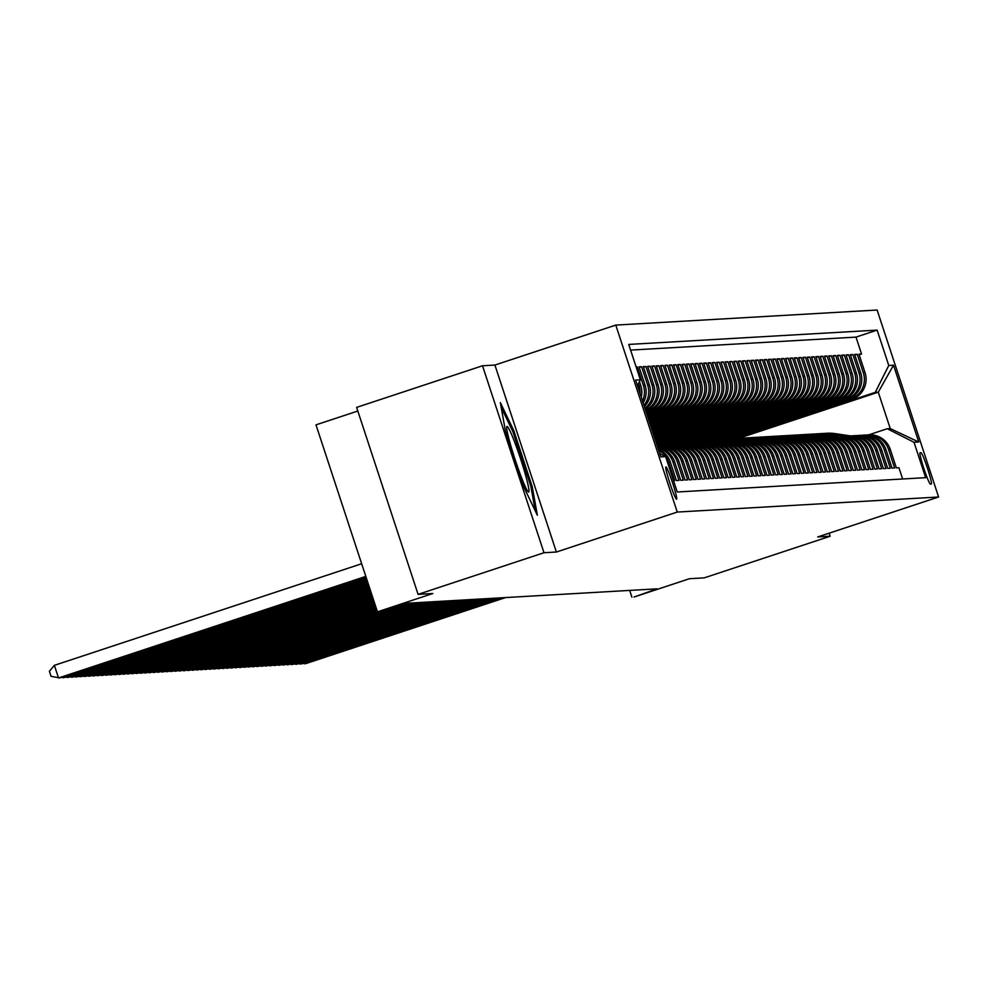 <?xml version="1.0" encoding="UTF-8"?>
<svg xmlns="http://www.w3.org/2000/svg" width="988" height="988" viewBox="0 0 988 988"><rect width="100%" height="100%" fill="white"/><g stroke="black" fill="none" stroke-linecap="round" stroke-linejoin="round"><path stroke-width="1.48" d="M676.558 499.236A17.031 1.334 71.7 0 0 676.582 499.224A17.031 1.334 71.7 0 0 672.556 482.811A17.031 1.334 71.7 0 0 665.924 466.892A17.031 1.334 71.7 0 0 665.887 466.892A17.031 1.334 71.7 0 0 669.913 483.305A17.031 1.334 71.7 0 0 676.558 499.236M357.804 411.033L315.987 424.852L377.465 611.831L404.796 603.372L657.082 588.836L634.061 597.036L689.463 578.721L704.234 577.869L830.13 536.249L829.13 533.187M482.514 365.77L356.619 407.389L418.085 594.368L543.993 552.737L556.392 552.02L677.262 512.068L615.783 325.089L494.914 365.054L482.514 365.77L543.993 552.737M677.262 512.068L938.6 497.001L877.122 310.022L615.783 325.089M673.544 480.724L674.681 480.65L668.617 462.211L670.333 462.112A21.279 21.217 -93.3 0 0 658.317 449.108M670.333 462.112L676.397 480.551L678.991 480.403L672.927 461.964L674.656 461.865A21.279 21.217 -93.3 0 0 657.786 447.502M674.656 461.865L680.72 480.304L683.301 480.156L677.237 461.717L678.966 461.618A21.279 21.217 -93.3 0 0 657.625 447.021M678.966 461.618L685.03 480.057L687.611 479.909L681.547 461.47L683.276 461.371A21.279 21.217 -93.3 0 0 661.911 446.774L660.182 446.872A21.279 21.217 86.7 0 1 681.547 461.47M683.276 461.371L689.34 479.81L691.933 479.662L685.87 461.211L687.586 461.112A21.279 21.217 -93.3 0 0 666.221 446.527L664.492 446.625A21.279 21.217 86.7 0 1 685.87 461.211M687.586 461.112L693.65 479.563L696.244 479.415L690.18 460.964L691.896 460.865A21.279 21.217 -93.3 0 0 670.531 446.28L668.802 446.378A21.279 21.217 86.7 0 1 690.18 460.964M691.896 460.865L697.96 479.316L700.554 479.168L694.49 460.717L696.219 460.618A21.279 21.217 -93.3 0 0 674.841 446.033L673.124 446.131A21.279 21.217 86.7 0 1 694.49 460.717M696.219 460.618L702.283 479.069L704.864 478.921L698.8 460.47L700.529 460.371A21.279 21.217 -93.3 0 0 679.164 445.786L677.435 445.884A21.279 21.217 86.7 0 1 698.8 460.47M700.529 460.371L706.593 478.81L709.174 478.661L703.11 460.223L704.839 460.124A21.279 21.217 -93.3 0 0 683.474 445.539L681.745 445.637A21.279 21.217 86.7 0 1 703.11 460.223M704.839 460.124L710.903 478.563L713.497 478.414L707.433 459.976L709.149 459.877A21.279 21.217 -93.3 0 0 687.784 445.292L686.055 445.39A21.279 21.217 86.7 0 1 707.433 459.976M709.149 459.877L715.213 478.316L717.807 478.167L711.743 459.729L713.46 459.63A21.279 21.217 -93.3 0 0 692.094 445.032L690.365 445.143A21.279 21.217 86.7 0 1 711.743 459.729M713.46 459.63L719.523 478.069L722.117 477.92L716.053 459.482L717.782 459.371A21.279 21.217 -93.3 0 0 696.404 444.785L694.688 444.884A21.279 21.217 86.7 0 1 716.053 459.482M717.782 459.371L723.846 477.822L726.427 477.673L720.363 459.222L722.092 459.124A21.279 21.217 -93.3 0 0 700.727 444.538L698.998 444.637A21.279 21.217 86.7 0 1 720.363 459.222M722.092 459.124L728.156 477.575L730.737 477.426L724.673 458.975L726.402 458.877A21.279 21.217 -93.3 0 0 705.037 444.291L703.308 444.39A21.279 21.217 86.7 0 1 724.673 458.975M726.402 458.877L732.466 477.328L735.06 477.179L728.996 458.728L730.712 458.63A21.279 21.217 -93.3 0 0 709.347 444.044L707.618 444.143A21.279 21.217 86.7 0 1 728.996 458.728M730.712 458.63L736.776 477.081L739.37 476.932L733.306 458.481L735.023 458.383A21.279 21.217 -93.3 0 0 713.657 443.797L711.928 443.896A21.279 21.217 86.7 0 1 733.306 458.481M735.023 458.383L741.086 476.821L743.68 476.673L737.616 458.234L739.345 458.136A21.279 21.217 -93.3 0 0 717.967 443.55L716.251 443.649A21.279 21.217 86.7 0 1 737.616 458.234M739.345 458.136L745.409 476.574L747.99 476.426L741.926 457.987L743.655 457.889A21.279 21.217 -93.3 0 0 722.29 443.303L720.561 443.402A21.279 21.217 86.7 0 1 741.926 457.987M743.655 457.889L749.719 476.327L752.3 476.179L746.236 457.74L747.965 457.642A21.279 21.217 -93.3 0 0 726.6 443.044L724.871 443.143A21.279 21.217 86.7 0 1 746.236 457.74M747.965 457.642L754.029 476.08L756.623 475.932L750.559 457.493L752.276 457.382A21.279 21.217 -93.3 0 0 730.91 442.797L729.181 442.896A21.279 21.217 86.7 0 1 750.559 457.493M752.276 457.382L758.339 475.833L760.933 475.685L754.869 457.234L756.586 457.135A21.279 21.217 -93.3 0 0 735.22 442.55L733.491 442.649A21.279 21.217 86.7 0 1 754.869 457.234M756.586 457.135L762.65 475.586L765.243 475.438L759.179 456.987L760.908 456.888A21.279 21.217 -93.3 0 0 739.53 442.303L737.814 442.402A21.279 21.217 86.7 0 1 759.179 456.987M760.908 456.888L766.972 475.339L769.553 475.191L763.489 456.74L765.218 456.641A21.279 21.217 -93.3 0 0 743.853 442.056L742.124 442.155A21.279 21.217 86.7 0 1 763.489 456.74M765.218 456.641L771.282 475.092L773.863 474.932L767.8 456.493L769.529 456.394A21.279 21.217 -93.3 0 0 748.163 441.809L746.434 441.908A21.279 21.217 86.7 0 1 767.8 456.493M769.529 456.394L775.592 474.833L778.186 474.685L772.122 456.246L773.839 456.147A21.279 21.217 -93.3 0 0 752.473 441.562L750.744 441.661A21.279 21.217 86.7 0 1 772.122 456.246M773.839 456.147L779.903 474.586L782.496 474.438L776.432 455.999L778.149 455.9A21.279 21.217 -93.3 0 0 756.783 441.315L755.054 441.414A21.279 21.217 86.7 0 1 776.432 455.999M778.149 455.9L784.213 474.339L786.806 474.191L780.742 455.752L782.471 455.653A21.279 21.217 -93.3 0 0 761.093 441.056L759.377 441.154A21.279 21.217 86.7 0 1 780.742 455.752M782.471 455.653L788.535 474.092L791.116 473.944L785.052 455.493L786.781 455.394A21.279 21.217 -93.3 0 0 765.416 440.809L763.687 440.907A21.279 21.217 86.7 0 1 785.052 455.493M786.781 455.394L792.845 473.845L795.426 473.697L789.363 455.246L791.092 455.147A21.279 21.217 -93.3 0 0 769.726 440.562L767.997 440.66A21.279 21.217 86.7 0 1 789.363 455.246M791.092 455.147L797.155 473.598L799.749 473.45L793.685 454.999L795.402 454.9A21.279 21.217 -93.3 0 0 774.036 440.315L772.307 440.413A21.279 21.217 86.7 0 1 793.685 454.999M795.402 454.9L801.466 473.351L804.059 473.203L797.995 454.752L799.712 454.653A21.279 21.217 -93.3 0 0 778.346 440.068L776.617 440.166A21.279 21.217 86.7 0 1 797.995 454.752M799.712 454.653L805.776 473.104L808.369 472.943L802.305 454.505L804.034 454.406A21.279 21.217 -93.3 0 0 782.657 439.821L780.94 439.919A21.279 21.217 86.7 0 1 802.305 454.505M804.034 454.406L810.098 472.844L812.679 472.696L806.616 454.258L808.345 454.159A21.279 21.217 -93.3 0 0 786.979 439.574L785.25 439.672A21.279 21.217 86.7 0 1 806.616 454.258M808.345 454.159L814.408 472.597L816.99 472.449L810.926 454.011L812.655 453.912A21.279 21.217 -93.3 0 0 791.289 439.327L789.56 439.425A21.279 21.217 86.7 0 1 810.926 454.011M812.655 453.912L818.719 472.35L821.312 472.202L815.248 453.764L816.965 453.665A21.279 21.217 -93.3 0 0 795.599 439.067L793.87 439.166A21.279 21.217 86.7 0 1 815.248 453.764M816.965 453.665L823.029 472.103L825.622 471.955L819.558 453.504L821.275 453.406A21.279 21.217 -93.3 0 0 799.91 438.82L798.181 438.919A21.279 21.217 86.7 0 1 819.558 453.504M821.275 453.406L827.339 471.856L829.932 471.708L823.869 453.257L825.598 453.159A21.279 21.217 -93.3 0 0 804.22 438.573L802.503 438.672A21.279 21.217 86.7 0 1 823.869 453.257M825.598 453.159L831.661 471.609L834.243 471.461L828.179 453.01L829.908 452.912A21.279 21.217 -93.3 0 0 808.542 438.326L806.813 438.425A21.279 21.217 86.7 0 1 828.179 453.01M829.908 452.912L835.971 471.362L838.553 471.214L832.489 452.763L834.218 452.665A21.279 21.217 -93.3 0 0 812.852 438.079L811.123 438.178A21.279 21.217 86.7 0 1 832.489 452.763M834.218 452.665L840.282 471.115L842.875 470.955L836.811 452.516L838.528 452.418A21.279 21.217 -93.3 0 0 817.162 437.832L815.433 437.931A21.279 21.217 86.7 0 1 836.811 452.516M838.528 452.418L844.592 470.856L847.185 470.708L841.121 452.269L842.838 452.171A21.279 21.217 -93.3 0 0 821.473 437.585L819.744 437.684A21.279 21.217 86.7 0 1 841.121 452.269M842.838 452.171L848.902 470.609L851.495 470.461L845.432 452.022L847.161 451.924A21.279 21.217 -93.3 0 0 825.783 437.326L824.066 437.437A21.279 21.217 86.7 0 1 845.432 452.022M847.161 451.924L853.224 470.362L855.806 470.214L849.742 451.775L851.471 451.677A21.279 21.217 -93.3 0 0 830.105 437.079L828.376 437.178A21.279 21.217 86.7 0 1 849.742 451.775M851.471 451.677L857.535 470.115L860.116 469.967L854.052 451.516L855.781 451.417A21.279 21.217 -93.3 0 0 834.415 436.832L832.686 436.931A21.279 21.217 86.7 0 1 854.052 451.516M855.781 451.417L861.845 469.868L864.438 469.72L858.374 451.269L860.091 451.17A21.279 21.217 -93.3 0 0 838.726 436.585L836.997 436.684A21.279 21.217 86.7 0 1 858.374 451.269M860.091 451.17L866.155 469.621L868.748 469.473L862.685 451.022L864.401 450.923A21.279 21.217 -93.3 0 0 843.036 436.338L841.307 436.437A21.279 21.217 86.7 0 1 862.685 451.022M864.401 450.923L870.465 469.374L873.059 469.226L866.995 450.775L868.724 450.676A21.279 21.217 -93.3 0 0 847.346 436.091L845.629 436.19A21.279 21.217 86.7 0 1 866.995 450.775M868.724 450.676L874.788 469.115L877.369 468.967L871.305 450.528L873.034 450.429A21.279 21.217 -93.3 0 0 851.668 435.844L849.939 435.943A21.279 21.217 86.7 0 1 871.305 450.528M873.034 450.429L879.098 468.868L881.679 468.72L875.615 450.281L877.344 450.182A21.279 21.217 -93.3 0 0 855.979 435.597L854.25 435.696A21.279 21.217 86.7 0 1 875.615 450.281M877.344 450.182L883.408 468.621L886.001 468.473L879.938 450.034L881.654 449.935A21.279 21.217 -93.3 0 0 860.289 435.338L858.56 435.449A21.279 21.217 86.7 0 1 879.938 450.034M881.654 449.935L887.718 468.374L890.312 468.226L884.248 449.787L885.964 449.676A21.279 21.217 -93.3 0 0 864.599 435.091L862.87 435.189A21.279 21.217 86.7 0 1 884.248 449.787M885.964 449.676L892.028 468.127L894.622 467.979L888.558 449.528A21.279 21.217 -93.3 0 0 865.896 435.066M733.01 438.684L851.533 399.498A21.279 21.217 -93.3 0 0 865.031 372.624L858.967 354.173L861.548 354.025L859.177 354.816M731.318 438.771L849.804 399.597A21.279 21.217 -93.3 0 0 863.302 372.723L857.238 354.272L854.855 355.062M857.238 354.272L854.657 354.433L860.721 372.871A21.279 21.217 -93.3 0 1 847.222 399.745L728.699 438.931M724.377 439.178L842.9 399.992A21.279 21.217 -93.3 0 0 856.398 373.118L850.335 354.68L852.928 354.531L850.545 355.31M720.067 439.425L838.59 400.239A21.279 21.217 -93.3 0 0 852.088 373.365L846.024 354.927L848.618 354.778L846.234 355.557M715.757 439.672L834.28 400.486A21.279 21.217 -93.3 0 0 847.778 373.612L841.714 355.174L844.295 355.025L841.924 355.804M711.446 439.919L829.969 400.733A21.279 21.217 -93.3 0 0 843.468 373.872L837.404 355.421L839.985 355.272L837.614 356.063M707.136 440.179L825.659 400.992A21.279 21.217 -93.3 0 0 839.158 374.119L833.094 355.668L835.675 355.519L833.292 356.31M702.814 440.426L821.337 401.239A21.279 21.217 -93.3 0 0 834.835 374.366L828.771 355.915L831.365 355.766L828.981 356.557M698.504 440.673L817.027 401.486A21.279 21.217 -93.3 0 0 830.525 374.613L824.461 356.162L827.055 356.013L824.671 356.804M694.194 440.92L812.716 401.733A21.279 21.217 -93.3 0 0 826.215 374.86L820.151 356.421L822.732 356.26L820.361 357.051M689.883 441.167L808.406 401.98A21.279 21.217 -93.3 0 0 821.905 375.107L815.841 356.668L818.422 356.52L816.051 357.298M685.573 441.414L804.096 402.227A21.279 21.217 -93.3 0 0 817.595 375.354L811.531 356.915L814.112 356.767L811.728 357.545M681.251 441.661L799.774 402.474A21.279 21.217 -93.3 0 0 813.272 375.601L807.208 357.162L809.802 357.014L807.418 357.804M676.941 441.908L795.464 402.734A21.279 21.217 -93.3 0 0 808.962 375.86L802.898 357.409L805.492 357.261L803.108 358.051M672.63 442.167L791.153 402.981A21.279 21.217 -93.3 0 0 804.652 376.107L798.588 357.656L801.169 357.508L798.798 358.298M668.32 442.414L786.843 403.228A21.279 21.217 -93.3 0 0 800.342 376.354L794.278 357.903L796.859 357.755L794.488 358.545M664.01 442.661L782.533 403.475A21.279 21.217 -93.3 0 0 796.032 376.601L789.968 358.15L792.549 358.002L790.165 358.792M659.688 442.908L778.211 403.721A21.279 21.217 -93.3 0 0 791.709 376.848L785.645 358.409L788.239 358.249L785.855 359.039M656.267 442.859L773.9 403.969A21.279 21.217 -93.3 0 0 787.399 377.095L781.335 358.656L783.929 358.508L781.545 359.286M655.909 441.797L769.59 404.216A21.279 21.217 -93.3 0 0 783.089 377.342L777.025 358.903L779.606 358.755L777.235 359.533M655.563 440.734L765.28 404.463A21.279 21.217 -93.3 0 0 778.779 377.589L772.715 359.15L775.296 359.002L772.925 359.793M655.217 439.672L760.97 404.722A21.279 21.217 -93.3 0 0 774.469 377.848L768.405 359.397L770.986 359.249L768.602 360.04M654.871 438.623L756.647 404.969A21.279 21.217 -93.3 0 0 770.146 378.095L764.082 359.644L766.676 359.496L764.292 360.287M654.513 437.561L752.337 405.216A21.279 21.217 -93.3 0 0 765.836 378.342L759.772 359.891L762.365 359.743L759.982 360.534M654.167 436.498L748.027 405.463A21.279 21.217 -93.3 0 0 761.526 378.589L755.462 360.138L758.043 359.99L755.672 360.781M653.821 435.436L743.717 405.71A21.279 21.217 -93.3 0 0 757.216 378.836L751.152 360.398L753.733 360.25L751.362 361.028M653.463 434.374L739.407 405.957A21.279 21.217 -93.3 0 0 752.905 379.083L746.842 360.645L749.423 360.497L747.039 361.275M653.117 433.312L735.084 406.204A21.279 21.217 -93.3 0 0 748.583 379.33L742.519 360.892L745.113 360.744L742.729 361.522M652.772 432.25L730.774 406.451A21.279 21.217 -93.3 0 0 744.273 379.577L738.209 361.139L740.802 360.991L738.419 361.781M652.426 431.188L726.464 406.71A21.279 21.217 -93.3 0 0 739.963 379.837L733.899 361.386L736.48 361.238L734.109 362.028M652.068 430.126L722.154 406.957A21.279 21.217 -93.3 0 0 735.652 380.084L729.589 361.633L732.17 361.485L729.799 362.275M651.722 429.064L717.844 407.204A21.279 21.217 -93.3 0 0 731.342 380.331L725.278 361.88L727.86 361.731L725.488 362.522M651.376 428.002L713.521 407.451A21.279 21.217 -93.3 0 0 727.02 380.578L720.956 362.127L723.549 361.979L721.166 362.769M651.03 426.94L709.211 407.698A21.279 21.217 -93.3 0 0 722.71 380.825L716.646 362.386L719.239 362.238L716.856 363.016M650.672 425.877L704.901 407.945A21.279 21.217 -93.3 0 0 718.4 381.072L712.336 362.633L714.917 362.485L712.546 363.263M650.326 424.815L700.591 408.192A21.279 21.217 -93.3 0 0 714.089 381.319L708.025 362.88L710.607 362.732L708.235 363.51M649.981 423.753L696.281 408.439A21.279 21.217 -93.3 0 0 709.779 381.578L703.715 363.127L706.297 362.979L703.925 363.769M649.635 422.691L691.958 408.699A21.279 21.217 -93.3 0 0 705.457 381.825L699.393 363.374L701.986 363.226L699.603 364.016M649.277 421.629L687.648 408.946A21.279 21.217 -93.3 0 0 701.147 382.072L695.083 363.621L697.676 363.473L695.293 364.263M648.931 420.567L683.338 409.193A21.279 21.217 -93.3 0 0 696.836 382.319L690.773 363.868L693.354 363.72L690.983 364.51M648.585 419.505L679.028 409.44A21.279 21.217 -93.3 0 0 692.526 382.566L686.462 364.127L689.044 363.967L686.672 364.757M648.227 418.443L674.718 409.687A21.279 21.217 -93.3 0 0 688.216 382.813L682.152 364.374L684.733 364.226L682.362 365.004M647.881 417.381L670.395 409.934A21.279 21.217 -93.3 0 0 683.894 383.06L677.83 364.621L680.423 364.473L678.04 365.251M647.535 416.319L666.085 410.181A21.279 21.217 -93.3 0 0 679.583 383.307L673.52 364.868L676.113 364.72L673.73 365.498M647.189 415.256L661.775 410.44A21.279 21.217 -93.3 0 0 675.273 383.566L669.209 365.115L671.791 364.967L669.419 365.758M646.831 414.194L657.465 410.687A21.279 21.217 -93.3 0 0 670.963 383.813L664.899 365.362L667.48 365.214L665.109 366.005M646.485 413.132L653.154 410.934A21.279 21.217 -93.3 0 0 666.653 384.06L660.589 365.609L663.17 365.461L660.799 366.252M646.14 412.07L648.832 411.181A21.279 21.217 -93.3 0 0 662.331 384.307L656.267 365.856L658.86 365.708L656.477 366.499M645.782 410.971A21.279 21.217 -93.3 0 0 658.02 384.554L651.957 366.116L654.55 365.955L652.166 366.746M645.213 409.254A21.279 21.217 -93.3 0 0 653.71 384.801L647.646 366.363L650.228 366.215L647.856 366.993M644.361 406.661A21.279 21.217 -93.3 0 0 649.4 385.048L643.336 366.61L645.917 366.462L643.546 367.24M643.126 402.919A21.279 21.217 -93.3 0 0 645.09 385.295L639.026 366.857L641.607 366.709L639.236 367.499M636.161 367.017L637.297 366.956L636.247 367.301M921.001 452.702L920.05 452.751A16.5 1.297 71.7 0 0 920.026 452.763A16.5 1.297 71.7 0 0 923.928 468.658A16.5 1.297 71.7 0 0 930.35 484.083L931.301 484.034A16.5 1.297 71.7 0 0 931.326 484.021A16.5 1.297 71.7 0 0 927.436 468.127A16.5 1.297 71.7 0 0 921.001 452.702L919.89 453.072M659.811 453.677L665.616 456.604L677.249 491.987L925.657 477.661L914.024 442.291L887.236 428.743L868.724 434.856M665.616 456.604L660.873 456.888L635.617 380.071L640.36 379.8L628.726 344.429L877.134 330.103L888.768 365.486L893.51 365.202L918.766 442.019L914.024 442.291M646.004 411.65L648.832 411.181M646.35 412.712L653.154 410.934M646.695 413.774L657.465 410.687M647.041 414.837L661.775 410.44M647.399 415.899L666.085 410.181M647.745 416.961L670.395 409.934M648.091 418.023L674.718 409.687M648.437 419.085L679.028 409.44M648.795 420.147L683.338 409.193M649.141 421.209L687.648 408.946M649.486 422.259L691.958 408.699M649.832 423.321L696.281 408.439M650.19 424.383L700.591 408.192M650.536 425.445L704.901 407.945M650.882 426.507L709.211 407.698M651.24 427.569L713.521 407.451M651.586 428.631L717.844 407.204M651.932 429.694L722.154 406.957M652.278 430.756L726.464 406.71M652.636 431.818L730.774 406.451M652.982 432.88L735.084 406.204M653.327 433.942L739.407 405.957M653.673 435.004L743.717 405.71M654.031 436.066L748.027 405.463M654.377 437.128L752.337 405.216M654.723 438.19L756.647 404.969M655.069 439.252L760.97 404.722M655.427 440.315L765.28 404.463M655.773 441.377L769.59 404.216M656.118 442.439L773.9 403.969M658.008 442.995L778.211 403.721M662.318 442.748L782.533 403.475M666.628 442.501L786.843 403.228M670.951 442.241L791.153 402.981M675.261 441.994L795.464 402.734M679.571 441.747L799.774 402.474M683.881 441.5L804.096 402.227M688.191 441.253L808.406 401.98M692.514 441.006L812.716 401.733M696.824 440.759L817.027 401.486M701.134 440.512L821.337 401.239M705.444 440.253L825.659 400.992M709.755 440.006L829.969 400.733M714.077 439.759L834.28 400.486M718.387 439.512L838.59 400.239M722.697 439.265L842.9 399.992M727.007 439.018L847.222 399.745M861.548 354.025L855.991 337.106L630.591 350.098M638.409 383.69L639.051 385.653A21.279 21.217 86.7 0 1 640.076 393.632M641.249 397.201A21.279 21.217 -93.3 0 0 640.767 385.555L639.471 381.578M637.297 366.956L643.361 385.394A21.279 21.217 86.7 0 1 642.484 400.967M641.607 366.709L647.671 385.147A21.279 21.217 86.7 0 1 643.917 405.327M645.917 366.462L651.981 384.9A21.279 21.217 86.7 0 1 644.905 408.328M650.228 366.215L656.304 384.653A21.279 21.217 86.7 0 1 645.584 410.378M654.55 365.955L660.614 384.406A21.279 21.217 86.7 0 1 647.115 411.28M658.86 365.708L664.924 384.159A21.279 21.217 86.7 0 1 651.425 411.033M663.17 365.461L669.234 383.912A21.279 21.217 86.7 0 1 655.736 410.786M667.48 365.214L673.544 383.665A21.279 21.217 86.7 0 1 660.046 410.539M671.791 364.967L677.867 383.406A21.279 21.217 86.7 0 1 664.356 410.279M676.113 364.72L682.177 383.159A21.279 21.217 86.7 0 1 668.678 410.032M680.423 364.473L686.487 382.912A21.279 21.217 86.7 0 1 672.989 409.785M684.733 364.226L690.797 382.665A21.279 21.217 86.7 0 1 677.299 409.538M689.044 363.967L695.107 382.418A21.279 21.217 86.7 0 1 681.609 409.291M693.354 363.72L699.43 382.171A21.279 21.217 86.7 0 1 685.919 409.044M697.676 363.473L703.74 381.924A21.279 21.217 86.7 0 1 690.241 408.797M701.986 363.226L708.05 381.677A21.279 21.217 86.7 0 1 694.552 408.55M706.297 362.979L712.36 381.417A21.279 21.217 86.7 0 1 698.862 408.291M710.607 362.732L716.67 381.17A21.279 21.217 86.7 0 1 703.172 408.044M714.917 362.485L720.981 380.923A21.279 21.217 86.7 0 1 707.482 407.797M719.239 362.238L725.303 380.676A21.279 21.217 86.7 0 1 711.805 407.55M723.549 361.979L729.613 380.429A21.279 21.217 86.7 0 1 716.115 407.303M727.86 361.731L733.923 380.182A21.279 21.217 86.7 0 1 720.425 407.056M732.17 361.485L738.234 379.935A21.279 21.217 86.7 0 1 724.735 406.809M736.48 361.238L742.544 379.688A21.279 21.217 86.7 0 1 729.045 406.55M740.802 360.991L746.866 379.429A21.279 21.217 86.7 0 1 733.368 406.303M745.113 360.744L751.176 379.182A21.279 21.217 86.7 0 1 737.678 406.056M749.423 360.497L755.487 378.935A21.279 21.217 86.7 0 1 741.988 405.809M753.733 360.25L759.797 378.688A21.279 21.217 86.7 0 1 746.298 405.562M758.043 359.99L764.107 378.441A21.279 21.217 86.7 0 1 750.608 405.315M762.365 359.743L768.429 378.194A21.279 21.217 86.7 0 1 754.931 405.068M766.676 359.496L772.74 377.947A21.279 21.217 86.7 0 1 759.241 404.821M770.986 359.249L777.05 377.688A21.279 21.217 86.7 0 1 763.551 404.561M775.296 359.002L781.36 377.441A21.279 21.217 86.7 0 1 767.861 404.314M779.606 358.755L785.67 377.194A21.279 21.217 86.7 0 1 772.171 404.067M783.929 358.508L789.992 376.947A21.279 21.217 86.7 0 1 776.494 403.82M788.239 358.249L794.303 376.7A21.279 21.217 86.7 0 1 780.804 403.573M792.549 358.002L798.613 376.453A21.279 21.217 86.7 0 1 785.114 403.326M796.859 357.755L802.923 376.206A21.279 21.217 86.7 0 1 789.424 403.079M801.169 357.508L807.233 375.959A21.279 21.217 86.7 0 1 793.735 402.832M805.492 357.261L811.556 375.699A21.279 21.217 86.7 0 1 798.057 402.573M809.802 357.014L815.866 375.452A21.279 21.217 86.7 0 1 802.367 402.326M814.112 356.767L820.176 375.205A21.279 21.217 86.7 0 1 806.677 402.079M818.422 356.52L824.486 374.958A21.279 21.217 86.7 0 1 810.987 401.832M822.732 356.26L828.796 374.711A21.279 21.217 86.7 0 1 815.298 401.585M827.055 356.013L833.119 374.464A21.279 21.217 86.7 0 1 819.62 401.338M831.365 355.766L837.429 374.217A21.279 21.217 86.7 0 1 823.93 401.091M835.675 355.519L841.739 373.97A21.279 21.217 86.7 0 1 828.24 400.844M839.985 355.272L846.049 373.711A21.279 21.217 86.7 0 1 832.551 400.585M844.295 355.025L850.359 373.464A21.279 21.217 86.7 0 1 836.861 400.338M848.618 354.778L854.682 373.217A21.279 21.217 86.7 0 1 841.183 400.091M852.928 354.531L858.992 372.97A21.279 21.217 86.7 0 1 845.493 399.844M902.637 478.995L898.932 467.732L896.351 467.88L890.287 449.429A21.279 21.217 -93.3 0 0 868.909 434.844L867.192 434.942M887.236 428.743L890.25 428.57L878.283 392.174L875.269 392.36L888.768 365.486M738.654 438.339L878.283 392.174L893.51 365.202M735.64 438.524L875.269 392.36M377.465 611.831L432.855 593.516L418.085 594.368M938.6 497.001L817.731 536.953L830.13 536.249M629.689 590.416L631.9 597.16M855.991 337.106L877.134 330.103M766.787 427.52L733.565 438.647M762.464 427.767L729.255 438.894M758.154 428.014L724.933 439.141M861.585 435.313A21.279 21.217 86.7 0 1 862.87 435.189M753.844 428.261L720.623 439.388M857.275 435.56A21.279 21.217 86.7 0 1 858.56 435.449M749.534 428.508L716.312 439.635M852.953 435.807A21.279 21.217 86.7 0 1 854.25 435.696M745.224 428.755L712.002 439.882M848.643 436.054A21.279 21.217 86.7 0 1 849.939 435.943M740.901 429.002L707.692 440.129M844.332 436.301A21.279 21.217 86.7 0 1 845.629 436.19M736.591 429.249L703.37 440.389M840.022 436.548A21.279 21.217 86.7 0 1 841.307 436.437M732.281 429.508L699.059 440.636M835.712 436.795A21.279 21.217 86.7 0 1 836.997 436.684M727.971 429.755L694.749 440.883M831.39 437.054A21.279 21.217 86.7 0 1 832.686 436.931M723.661 430.002L690.439 441.13M827.08 437.301A21.279 21.217 86.7 0 1 828.376 437.178M719.338 430.249L686.129 441.377M822.769 437.548A21.279 21.217 86.7 0 1 824.066 437.437M715.028 430.496L681.806 441.624M818.459 437.795A21.279 21.217 86.7 0 1 819.744 437.684M710.718 430.743L677.496 441.871M814.149 438.042A21.279 21.217 86.7 0 1 815.433 437.931M706.408 430.99L673.186 442.118M809.827 438.289A21.279 21.217 86.7 0 1 811.123 438.178M702.098 431.237L668.876 442.377M805.516 438.536A21.279 21.217 86.7 0 1 806.813 438.425M697.775 431.497L664.566 442.624M801.206 438.783A21.279 21.217 86.7 0 1 802.503 438.672M693.465 431.744L660.243 442.871M796.896 439.043A21.279 21.217 86.7 0 1 798.181 438.919M689.155 431.991L656.304 442.995M792.586 439.29A21.279 21.217 86.7 0 1 793.87 439.166M684.845 432.238L655.958 441.932M788.263 439.536A21.279 21.217 86.7 0 1 789.56 439.425M680.534 432.485L655.612 440.87M783.953 439.784A21.279 21.217 86.7 0 1 785.25 439.672M676.212 432.732L655.254 439.808M779.643 440.031A21.279 21.217 86.7 0 1 780.94 439.919M671.902 432.979L654.908 438.746M775.333 440.278A21.279 21.217 86.7 0 1 776.617 440.166M667.592 433.226L654.562 437.684M771.023 440.525A21.279 21.217 86.7 0 1 772.307 440.413M663.281 433.485L654.217 436.622M766.7 440.772A21.279 21.217 86.7 0 1 767.997 440.66M658.971 433.732L653.858 435.56M762.39 441.031A21.279 21.217 86.7 0 1 763.687 440.907M654.649 433.979L653.513 434.498M758.08 441.278A21.279 21.217 86.7 0 1 759.377 441.154M753.77 441.525A21.279 21.217 86.7 0 1 755.054 441.414M749.46 441.772A21.279 21.217 86.7 0 1 750.744 441.661M745.137 442.019A21.279 21.217 86.7 0 1 746.434 441.908M740.827 442.266A21.279 21.217 86.7 0 1 742.124 442.155M736.517 442.513A21.279 21.217 86.7 0 1 737.814 442.402M732.207 442.76A21.279 21.217 86.7 0 1 733.491 442.649M727.897 443.019A21.279 21.217 86.7 0 1 729.181 442.896M723.574 443.266A21.279 21.217 86.7 0 1 724.871 443.143M719.264 443.513A21.279 21.217 86.7 0 1 720.561 443.402M714.954 443.76A21.279 21.217 86.7 0 1 716.251 443.649M710.644 444.007A21.279 21.217 86.7 0 1 711.928 443.896M706.334 444.254A21.279 21.217 86.7 0 1 707.618 444.143M702.011 444.501A21.279 21.217 86.7 0 1 703.308 444.39M697.701 444.761A21.279 21.217 86.7 0 1 698.998 444.637M693.391 445.008A21.279 21.217 86.7 0 1 694.688 444.884M689.081 445.255A21.279 21.217 86.7 0 1 690.365 445.143M684.77 445.502A21.279 21.217 86.7 0 1 686.055 445.39M680.448 445.749A21.279 21.217 86.7 0 1 681.745 445.637M676.138 445.996A21.279 21.217 86.7 0 1 677.435 445.884M671.828 446.243A21.279 21.217 86.7 0 1 673.124 446.131M667.518 446.49A21.279 21.217 86.7 0 1 668.802 446.378M663.207 446.749A21.279 21.217 86.7 0 1 664.492 446.625M658.885 446.996A21.279 21.217 86.7 0 1 660.182 446.872M657.65 447.095A21.279 21.217 86.7 0 1 677.237 461.717M657.946 447.984A21.279 21.217 86.7 0 1 672.927 461.964M658.675 450.219A21.279 21.217 86.7 0 1 668.617 462.211M661.33 454.443A21.279 21.217 -93.3 0 0 659.502 452.702M640.36 379.8L637.445 385.616M890.25 428.57L918.766 442.019M556.392 552.02L494.914 365.054M523.949 487.319L537.373 515.242L532.273 486.837L513.76 430.533L500.348 402.622L505.436 431.015L523.949 487.319M512.525 430.941L513.76 430.533M531.025 487.257L532.273 486.837M850.495 435.906L835.231 433.633A40.706 40.57 -93.3 0 0 826.931 433.25L826.116 433.3A40.706 40.57 -93.3 0 0 825.857 433.324M848.494 436.054L833.069 433.757A40.706 40.57 -93.3 0 0 823.708 433.46M304.094 663.01L304.353 663.8L504.51 597.629M302.748 663.454L305.428 663.738L505.584 597.567M849.692 435.955L834.403 433.683A40.706 40.57 -93.3 0 0 826.116 433.3M824.782 433.374L825.598 433.337A40.706 40.57 86.7 0 1 833.884 433.707L849.223 435.992M525.678 475.549A34.58 2.717 71.7 0 0 514.044 440.512A34.58 2.717 71.7 0 0 506.745 426.853A34.58 2.717 71.7 0 0 510.03 442.982A34.58 2.717 71.7 0 0 528.259 491.913A34.58 2.717 71.7 0 0 525.678 475.549M501.2 407.377L512.92 431.756L530.852 486.306L535.249 510.833M846.185 436.153L830.908 433.88A40.706 40.57 -93.3 0 0 822.621 433.51L821.806 433.547A40.706 40.57 -93.3 0 0 821.547 433.571M844.184 436.301L828.759 434.004A40.706 40.57 -93.3 0 0 819.385 433.707M299.772 663.257L300.043 664.047L500.2 597.876M298.438 663.701L301.118 663.985L501.274 597.814M845.37 436.202L830.093 433.93A40.706 40.57 -93.3 0 0 821.806 433.547M820.472 433.633L821.287 433.584A40.706 40.57 86.7 0 1 829.574 433.954L844.913 436.239M841.875 436.4L826.598 434.127A40.706 40.57 -93.3 0 0 818.311 433.757L817.496 433.806A40.706 40.57 -93.3 0 0 817.237 433.818M839.862 436.548L824.449 434.251A40.706 40.57 -93.3 0 0 815.075 433.954M295.461 663.504L295.721 664.307L495.877 598.123M294.128 663.948L296.808 664.245L496.964 598.061M841.06 436.449L825.783 434.177A40.706 40.57 -93.3 0 0 817.496 433.806M816.15 433.88L816.977 433.831A40.706 40.57 86.7 0 1 825.264 434.201L840.59 436.486M837.565 436.659L822.288 434.374A40.706 40.57 -93.3 0 0 814.001 434.004L813.173 434.053A40.706 40.57 -93.3 0 0 812.914 434.065M835.552 436.795L820.126 434.498A40.706 40.57 -93.3 0 0 810.765 434.201M291.151 663.751L291.411 664.554L491.567 598.37M289.805 664.195L292.485 664.492L492.654 598.308M836.75 436.696L821.473 434.424A40.706 40.57 -93.3 0 0 813.173 434.053M811.84 434.127L812.667 434.078A40.706 40.57 86.7 0 1 820.954 434.448L836.28 436.733M833.255 436.906L817.978 434.621A40.706 40.57 -93.3 0 0 809.691 434.251L808.863 434.3A40.706 40.57 -93.3 0 0 808.604 434.312M831.241 437.054L815.816 434.745A40.706 40.57 -93.3 0 0 806.455 434.448M286.841 663.998L287.1 664.8L487.257 598.629M285.495 664.442L288.175 664.739L488.331 598.567M832.439 436.955L817.15 434.671A40.706 40.57 -93.3 0 0 808.863 434.3M807.529 434.374L808.345 434.325A40.706 40.57 86.7 0 1 816.644 434.708L831.97 436.992M828.932 437.153L813.667 434.868A40.706 40.57 -93.3 0 0 805.368 434.498L804.553 434.547A40.706 40.57 -93.3 0 0 804.294 434.559M826.931 437.301L811.506 434.992A40.706 40.57 -93.3 0 0 802.145 434.695M282.531 664.245L282.79 665.048L482.947 598.876M281.185 664.689L283.865 664.986L484.021 598.814M828.129 437.202L812.84 434.918A40.706 40.57 -93.3 0 0 804.553 434.547M803.219 434.621L804.034 434.572A40.706 40.57 86.7 0 1 812.321 434.955L827.66 437.239M824.622 437.4L809.345 435.128A40.706 40.57 -93.3 0 0 801.058 434.745L800.243 434.794A40.706 40.57 -93.3 0 0 799.984 434.806M822.621 437.548L807.196 435.251A40.706 40.57 -93.3 0 0 797.822 434.942M278.208 664.504L278.48 665.295L478.637 599.123M276.875 664.949L279.555 665.233L479.711 599.061M823.807 437.449L808.53 435.165A40.706 40.57 -93.3 0 0 800.243 434.794M798.909 434.868L799.724 434.819A40.706 40.57 86.7 0 1 808.011 435.202L823.35 437.486M820.312 437.647L805.035 435.375A40.706 40.57 -93.3 0 0 796.748 434.992L795.933 435.041A40.706 40.57 -93.3 0 0 795.673 435.053M818.299 437.795L802.886 435.498A40.706 40.57 -93.3 0 0 793.512 435.202M273.898 664.751L274.158 665.542L474.314 599.37M272.565 665.196L275.244 665.48L475.401 599.308M819.497 437.696L804.22 435.424A40.706 40.57 -93.3 0 0 795.933 435.041M794.587 435.115L795.414 435.078A40.706 40.57 86.7 0 1 803.701 435.449L819.027 437.733M816.002 437.894L800.725 435.622A40.706 40.57 -93.3 0 0 792.438 435.239L791.61 435.288A40.706 40.57 -93.3 0 0 791.351 435.313M813.989 438.042L798.563 435.745A40.706 40.57 -93.3 0 0 789.202 435.449M269.588 664.998L269.848 665.789L470.004 599.617M268.242 665.443L270.922 665.727L471.091 599.555M815.186 437.943L799.91 435.671A40.706 40.57 -93.3 0 0 791.61 435.288M790.277 435.375L791.104 435.325A40.706 40.57 86.7 0 1 799.391 435.696L814.717 437.98M811.691 438.141L796.414 435.869A40.706 40.57 -93.3 0 0 788.128 435.498L787.3 435.535A40.706 40.57 -93.3 0 0 787.041 435.56M809.678 438.289L794.253 435.992A40.706 40.57 -93.3 0 0 784.892 435.696M265.278 665.245L265.537 666.035L465.694 599.864M263.932 665.69L266.612 665.974L466.768 599.802M810.876 438.19L795.587 435.918A40.706 40.57 -93.3 0 0 787.3 435.535M785.966 435.622L786.781 435.572A40.706 40.57 86.7 0 1 795.081 435.943L810.407 438.227M807.369 438.388L792.104 436.116A40.706 40.57 -93.3 0 0 783.805 435.745L782.99 435.794A40.706 40.57 -93.3 0 0 782.731 435.807M805.368 438.536L789.943 436.239A40.706 40.57 -93.3 0 0 780.582 435.943M260.968 665.492L261.227 666.295L461.384 600.111M259.622 665.937L262.302 666.233L462.458 600.049M806.566 438.437L791.277 436.165A40.706 40.57 -93.3 0 0 782.99 435.794M781.656 435.869L782.471 435.819A40.706 40.57 86.7 0 1 790.758 436.19L806.097 438.474M803.059 438.647L787.782 436.363A40.706 40.57 -93.3 0 0 779.495 435.992L778.68 436.041A40.706 40.57 -93.3 0 0 778.421 436.054M801.058 438.783L785.633 436.486A40.706 40.57 -93.3 0 0 776.259 436.19M256.645 665.739L256.917 666.542L457.074 600.358M255.312 666.184L257.992 666.48L458.148 600.296M802.244 438.684L786.967 436.412A40.706 40.57 -93.3 0 0 778.68 436.041M777.346 436.116L778.161 436.066A40.706 40.57 86.7 0 1 786.448 436.437L801.787 438.734M798.749 438.894L783.472 436.61A40.706 40.57 -93.3 0 0 775.185 436.239L774.37 436.288A40.706 40.57 -93.3 0 0 774.11 436.301M796.736 439.043L781.323 436.733A40.706 40.57 -93.3 0 0 771.949 436.437M252.335 665.986L252.595 666.789L452.751 600.618M251.001 666.431L253.681 666.727L453.838 600.556M797.934 438.944L782.657 436.659A40.706 40.57 -93.3 0 0 774.37 436.288M773.024 436.363L773.851 436.313A40.706 40.57 86.7 0 1 782.138 436.696L797.464 438.981M794.438 439.141L779.162 436.857A40.706 40.57 -93.3 0 0 770.875 436.486L770.047 436.535A40.706 40.57 -93.3 0 0 769.788 436.548M792.425 439.29L777 436.992A40.706 40.57 -93.3 0 0 767.639 436.684M248.025 666.245L248.284 667.036L448.441 600.865M246.679 666.678L249.359 666.974L449.528 600.803M793.623 439.191L778.346 436.906A40.706 40.57 -93.3 0 0 770.047 436.535M768.713 436.61L769.541 436.56A40.706 40.57 86.7 0 1 777.828 436.943L793.154 439.228M790.128 439.388L774.851 437.116A40.706 40.57 -93.3 0 0 766.565 436.733L765.737 436.782A40.706 40.57 -93.3 0 0 765.478 436.795M788.115 439.536L772.69 437.239A40.706 40.57 -93.3 0 0 763.329 436.931M243.715 666.492L243.974 667.283L444.131 601.112M242.369 666.937L245.049 667.221L445.205 601.05M789.313 439.438L774.024 437.153A40.706 40.57 -93.3 0 0 765.737 436.782M764.403 436.857L765.218 436.807A40.706 40.57 86.7 0 1 773.518 437.19L788.844 439.475M785.806 439.635L770.541 437.363A40.706 40.57 -93.3 0 0 762.242 436.98L761.427 437.029A40.706 40.57 -93.3 0 0 761.168 437.042M783.805 439.784L768.38 437.486A40.706 40.57 -93.3 0 0 759.019 437.19M239.405 666.739L239.664 667.53L439.821 601.359M238.059 667.184L240.739 667.468L440.895 601.297M785.003 439.685L769.714 437.412A40.706 40.57 -93.3 0 0 761.427 437.029M760.093 437.104L760.908 437.067A40.706 40.57 86.7 0 1 769.195 437.437L784.534 439.722M781.496 439.882L766.219 437.61A40.706 40.57 -93.3 0 0 757.932 437.227L757.117 437.276A40.706 40.57 -93.3 0 0 756.857 437.301M779.495 440.031L764.07 437.733A40.706 40.57 -93.3 0 0 754.696 437.437M235.082 666.986L235.354 667.777L435.51 601.606M233.748 667.431L236.428 667.715L436.585 601.544M780.681 439.932L765.404 437.659A40.706 40.57 -93.3 0 0 757.117 437.276M755.783 437.363L756.598 437.314A40.706 40.57 86.7 0 1 764.885 437.684L780.224 439.969M777.186 440.129L761.909 437.857A40.706 40.57 -93.3 0 0 753.622 437.486L752.807 437.523A40.706 40.57 -93.3 0 0 752.547 437.548M775.172 440.278L759.76 437.98A40.706 40.57 -93.3 0 0 750.386 437.684M230.772 667.233L231.031 668.036L431.188 601.853M229.438 667.678L232.118 667.962L432.275 601.791M776.37 440.179L761.093 437.906A40.706 40.57 -93.3 0 0 752.807 437.523M751.46 437.61L752.288 437.561A40.706 40.57 86.7 0 1 760.575 437.931L775.901 440.216M772.875 440.376L757.598 438.104A40.706 40.57 -93.3 0 0 749.312 437.733L748.484 437.783A40.706 40.57 -93.3 0 0 748.225 437.795M770.862 440.525L755.437 438.227A40.706 40.57 -93.3 0 0 746.076 437.931M226.462 667.48L226.721 668.283L426.878 602.1M225.116 667.925L227.796 668.221L427.965 602.038M772.06 440.426L756.783 438.153A40.706 40.57 -93.3 0 0 748.484 437.783M747.15 437.857L747.978 437.808A40.706 40.57 86.7 0 1 756.265 438.178L771.591 440.463M768.565 440.636L753.288 438.351A40.706 40.57 -93.3 0 0 745.001 437.98L744.174 438.03A40.706 40.57 -93.3 0 0 743.915 438.042M766.552 440.772L751.127 438.474A40.706 40.57 -93.3 0 0 741.766 438.178M222.152 667.727L222.411 668.53L422.568 602.359M220.806 668.172L223.486 668.468L423.642 602.285M767.75 440.673L752.461 438.4A40.706 40.57 -93.3 0 0 744.174 438.03M742.84 438.104L743.655 438.055A40.706 40.57 86.7 0 1 751.954 438.425L767.281 440.722M764.243 440.883L748.978 438.598A40.706 40.57 -93.3 0 0 740.679 438.227L739.864 438.277A40.706 40.57 -93.3 0 0 739.604 438.289M762.242 441.031L746.817 438.721A40.706 40.57 -93.3 0 0 737.456 438.425M217.842 667.974L218.101 668.777L418.257 602.606M216.496 668.419L219.175 668.715L419.332 602.544M763.44 440.932L748.151 438.647A40.706 40.57 -93.3 0 0 739.864 438.277M738.53 438.351L739.345 438.302A40.706 40.57 86.7 0 1 747.632 438.684L762.971 440.969M759.933 441.13L744.656 438.845A40.706 40.57 -93.3 0 0 736.369 438.474L735.554 438.524A40.706 40.57 -93.3 0 0 735.294 438.536M757.932 441.278L742.507 438.981A40.706 40.57 -93.3 0 0 733.133 438.672M213.519 668.234L213.791 669.024L413.947 602.853M212.185 668.666L214.865 668.962L415.022 602.791M759.117 441.179L743.841 438.894A40.706 40.57 -93.3 0 0 735.554 438.524M734.22 438.598L735.035 438.549A40.706 40.57 86.7 0 1 743.322 438.931L758.66 441.216M755.622 441.377L740.345 439.104A40.706 40.57 -93.3 0 0 732.059 438.721L731.244 438.771A40.706 40.57 -93.3 0 0 730.984 438.783M753.609 441.525L738.197 439.228A40.706 40.57 -93.3 0 0 728.823 438.931M209.209 668.481L209.468 669.271L409.625 603.1M207.875 668.925L210.555 669.209L410.712 603.038M754.807 441.426L739.53 439.141A40.706 40.57 -93.3 0 0 731.244 438.771M729.897 438.845L730.725 438.796A40.706 40.57 86.7 0 1 739.012 439.178L754.338 441.463M751.312 441.624L736.035 439.351A40.706 40.57 -93.3 0 0 727.748 438.968L726.921 439.018A40.706 40.57 -93.3 0 0 726.662 439.03M749.299 441.772L733.874 439.475A40.706 40.57 -93.3 0 0 724.513 439.178M204.899 668.728L205.158 669.518L405.315 603.347M203.553 669.172L206.233 669.456L406.401 603.285M750.497 441.673L735.22 439.401A40.706 40.57 -93.3 0 0 726.921 439.018M725.587 439.092L726.415 439.055A40.706 40.57 86.7 0 1 734.702 439.425L750.028 441.71M747.002 441.871L731.725 439.598A40.706 40.57 -93.3 0 0 723.438 439.228L722.611 439.265A40.706 40.57 -93.3 0 0 722.351 439.29M744.989 442.019L729.564 439.722A40.706 40.57 -93.3 0 0 720.203 439.425M200.589 668.975L200.848 669.765L377.33 611.424M199.243 669.419L201.923 669.703L377.416 611.683M746.187 441.92L730.898 439.648A40.706 40.57 -93.3 0 0 722.611 439.265M721.277 439.351L722.092 439.302A40.706 40.57 86.7 0 1 730.391 439.672L745.718 441.957M742.68 442.118L727.415 439.845A40.706 40.57 -93.3 0 0 719.116 439.475L718.301 439.512A40.706 40.57 -93.3 0 0 718.041 439.536M740.679 442.266L725.254 439.969A40.706 40.57 -93.3 0 0 715.892 439.672M196.279 669.222L196.538 670.025L376.984 610.362M194.932 669.666L197.612 669.963L377.07 610.633M741.877 442.167L726.588 439.895A40.706 40.57 -93.3 0 0 718.301 439.512M716.967 439.598L717.782 439.549A40.706 40.57 86.7 0 1 726.069 439.919L741.408 442.204M738.369 442.365L723.093 440.092A40.706 40.57 -93.3 0 0 714.806 439.722L713.991 439.771A40.706 40.57 -93.3 0 0 713.731 439.784M736.369 442.513L720.944 440.216A40.706 40.57 -93.3 0 0 711.57 439.919M191.956 669.469L192.228 670.272L376.626 609.3M190.622 669.913L193.302 670.21L376.712 609.571M737.554 442.414L722.277 440.142A40.706 40.57 -93.3 0 0 713.991 439.771M712.657 439.845L713.472 439.796A40.706 40.57 86.7 0 1 721.759 440.166L737.097 442.451M734.059 442.624L718.782 440.339A40.706 40.57 -93.3 0 0 710.495 439.969L709.68 440.018A40.706 40.57 -93.3 0 0 709.421 440.031M732.046 442.76L716.633 440.463A40.706 40.57 -93.3 0 0 707.26 440.166M187.646 669.716L187.905 670.519L376.28 608.238M186.312 670.16L188.992 670.457L376.366 608.509M733.244 442.673L717.967 440.389A40.706 40.57 -93.3 0 0 709.68 440.018M708.334 440.092L709.162 440.043A40.706 40.57 86.7 0 1 717.449 440.413L732.775 442.71M729.749 442.871L714.472 440.586A40.706 40.57 -93.3 0 0 706.185 440.216L705.358 440.265A40.706 40.57 -93.3 0 0 705.111 440.278M727.736 443.019L712.311 440.71A40.706 40.57 -93.3 0 0 702.95 440.413M183.336 669.963L183.595 670.766L375.934 607.175M181.99 670.407L184.67 670.704L376.02 607.447M728.934 442.92L713.657 440.636A40.706 40.57 -93.3 0 0 705.358 440.265M704.024 440.339L704.852 440.29A40.706 40.57 86.7 0 1 713.138 440.673L728.465 442.957M725.439 443.118L710.162 440.846A40.706 40.57 -93.3 0 0 701.875 440.463L701.048 440.512A40.706 40.57 -93.3 0 0 700.788 440.525M723.426 443.266L708.001 440.969A40.706 40.57 -93.3 0 0 698.64 440.66M179.026 670.222L179.285 671.013L375.588 606.113M177.679 670.654L180.359 670.951L375.675 606.385M724.624 443.167L709.335 440.883A40.706 40.57 -93.3 0 0 701.048 440.512M699.714 440.586L700.529 440.537A40.706 40.57 86.7 0 1 708.828 440.92L724.155 443.204M721.116 443.365L705.852 441.093A40.706 40.57 -93.3 0 0 697.553 440.71L696.738 440.759A40.706 40.57 -93.3 0 0 696.478 440.772M719.116 443.513L703.691 441.216A40.706 40.57 -93.3 0 0 694.329 440.92M174.715 670.469L174.975 671.26L375.23 605.051M173.369 670.914L176.049 671.198L375.317 605.323M720.314 443.414L705.024 441.13A40.706 40.57 -93.3 0 0 696.738 440.759M695.404 440.833L696.219 440.796A40.706 40.57 86.7 0 1 704.506 441.167L719.844 443.451M716.806 443.612L701.529 441.34A40.706 40.57 -93.3 0 0 693.243 440.957L692.427 441.006A40.706 40.57 -93.3 0 0 692.168 441.031M714.806 443.76L699.38 441.463A40.706 40.57 -93.3 0 0 690.007 441.167M170.393 670.716L170.665 671.507L374.884 603.989M169.059 671.161L171.739 671.445L374.971 604.261M715.991 443.661L700.714 441.389A40.706 40.57 -93.3 0 0 692.427 441.006M691.094 441.08L691.909 441.043A40.706 40.57 86.7 0 1 700.196 441.414L715.534 443.698M712.496 443.859L697.219 441.587A40.706 40.57 -93.3 0 0 688.932 441.216L688.117 441.253A40.706 40.57 -93.3 0 0 687.858 441.278M710.483 444.007L695.07 441.71A40.706 40.57 -93.3 0 0 685.697 441.414M166.083 670.963L166.342 671.754L374.538 602.927M164.749 671.408L167.429 671.692L374.625 603.199M711.681 443.908L696.404 441.636A40.706 40.57 -93.3 0 0 688.117 441.253M686.771 441.34L687.599 441.29A40.706 40.57 86.7 0 1 695.885 441.661L711.212 443.945M708.186 444.106L692.909 441.834A40.706 40.57 -93.3 0 0 684.622 441.463L683.795 441.5A40.706 40.57 -93.3 0 0 683.548 441.525M706.173 444.254L690.748 441.957A40.706 40.57 -93.3 0 0 681.387 441.661M161.773 671.21L162.032 672.013L374.18 601.865M160.427 671.655L163.106 671.951L374.279 602.137M707.371 444.155L692.094 441.883A40.706 40.57 -93.3 0 0 683.795 441.5M682.461 441.587L683.288 441.537A40.706 40.57 86.7 0 1 691.575 441.908L706.902 444.192M703.876 444.365L688.599 442.081A40.706 40.57 -93.3 0 0 680.312 441.71L679.485 441.76A40.706 40.57 -93.3 0 0 679.225 441.772M701.863 444.501L686.438 442.204A40.706 40.57 -93.3 0 0 677.076 441.908M157.463 671.457L157.722 672.26L373.834 600.803M156.116 671.902L158.796 672.198L373.921 601.075M703.061 444.402L687.772 442.13A40.706 40.57 -93.3 0 0 679.485 441.76M678.151 441.834L678.966 441.784A40.706 40.57 86.7 0 1 687.265 442.155L702.591 444.439M699.553 444.612L684.289 442.328A40.706 40.57 -93.3 0 0 675.99 441.957L675.175 442.007A40.706 40.57 -93.3 0 0 674.915 442.019M697.553 444.761L682.128 442.451A40.706 40.57 -93.3 0 0 672.766 442.155M153.152 671.704L153.412 672.507L373.489 599.741M151.806 672.149L154.486 672.445L373.575 600.012M698.751 444.662L683.461 442.377A40.706 40.57 -93.3 0 0 675.175 442.007M673.841 442.081L674.656 442.031A40.706 40.57 86.7 0 1 682.943 442.414L698.281 444.699M695.243 444.859L679.966 442.575A40.706 40.57 -93.3 0 0 671.679 442.204L670.864 442.254A40.706 40.57 -93.3 0 0 670.605 442.266M693.243 445.008L677.817 442.698A40.706 40.57 -93.3 0 0 668.444 442.402M148.83 671.951L149.102 672.754L373.143 598.679M147.496 672.396L150.176 672.692L373.229 598.95M694.428 444.909L679.151 442.624A40.706 40.57 -93.3 0 0 670.864 442.254M669.531 442.328L670.346 442.278A40.706 40.57 86.7 0 1 678.633 442.661L693.971 444.946M690.933 445.106L675.656 442.834A40.706 40.57 -93.3 0 0 667.369 442.451L666.554 442.501A40.706 40.57 -93.3 0 0 666.295 442.513M688.92 445.255L673.507 442.957A40.706 40.57 -93.3 0 0 664.134 442.649M144.52 672.211L144.779 673.001L372.785 597.616M143.186 672.655L145.866 672.939L372.871 597.888M690.118 445.156L674.841 442.871A40.706 40.57 -93.3 0 0 666.554 442.501M665.208 442.575L666.035 442.525A40.706 40.57 86.7 0 1 674.322 442.908L689.649 445.193M686.623 445.353L671.346 443.081A40.706 40.57 -93.3 0 0 663.059 442.698L662.232 442.748A40.706 40.57 -93.3 0 0 661.985 442.76M684.61 445.502L669.185 443.204A40.706 40.57 -93.3 0 0 659.823 442.908M140.21 672.458L140.469 673.248L372.439 596.554M138.863 672.902L141.543 673.186L372.525 596.826M685.808 445.403L670.531 443.118A40.706 40.57 -93.3 0 0 662.232 442.748M660.898 442.822L661.725 442.785A40.706 40.57 86.7 0 1 670.012 443.155L685.339 445.44M682.313 445.6L667.036 443.328A40.706 40.57 -93.3 0 0 658.749 442.945L657.922 442.995A40.706 40.57 -93.3 0 0 657.662 443.019M680.3 445.749L664.875 443.451A40.706 40.57 -93.3 0 0 656.588 443.069A40.706 40.57 -93.3 0 0 656.341 443.093A40.706 40.57 -93.3 0 1 662.726 443.575L677.99 445.847M135.899 672.705L136.159 673.495L372.093 595.492M134.553 673.149L137.233 673.433L372.18 595.764M681.498 445.65L666.208 443.377A40.706 40.57 -93.3 0 0 657.922 442.995M656.588 443.069L657.403 443.032A40.706 40.57 86.7 0 1 665.702 443.402L681.028 445.687M675.99 445.996L660.564 443.698A40.706 40.57 -93.3 0 0 656.403 443.291M131.589 672.952L131.849 673.742L371.747 594.43M130.243 673.396L132.923 673.68L371.834 594.702M677.188 445.897L661.898 443.624A40.706 40.57 -93.3 0 0 656.365 443.18M656.378 443.217A40.706 40.57 86.7 0 1 661.38 443.649L676.718 445.934M673.68 446.094L658.403 443.822A40.706 40.57 -93.3 0 0 656.501 443.587M671.679 446.243L656.637 444.007M127.267 673.199L127.538 674.001L371.389 593.368M125.933 673.643L128.613 673.94L371.476 593.64M672.865 446.144L657.588 443.871A40.706 40.57 -93.3 0 0 656.551 443.723M656.575 443.834A40.706 40.57 86.7 0 1 657.069 443.896L672.408 446.181M669.37 446.354L656.785 444.476M667.357 446.49L656.946 444.946M122.957 673.446L123.216 674.248L371.043 592.306M121.623 673.89L124.303 674.187L371.13 592.578M668.555 446.391L656.847 444.649M656.884 444.761L668.086 446.428M665.06 446.601L657.094 445.415M663.047 446.749L657.255 445.884M118.646 673.693L118.906 674.495L370.698 591.244M117.3 674.137L119.98 674.434L370.784 591.516M664.245 446.65L657.156 445.588M657.193 445.699L663.775 446.687M660.75 446.848L657.403 446.354M658.737 446.996L657.563 446.811M114.336 673.94L114.596 674.742L370.352 590.182M112.99 674.384L115.67 674.681L370.438 590.454M659.935 446.897L657.465 446.527M657.502 446.638L659.465 446.934M110.026 674.199L110.285 674.989L369.994 589.132M108.68 674.643L111.36 674.928L370.08 589.391M105.704 674.446L105.975 675.236L369.648 588.07M104.37 674.89L107.05 675.175L369.734 588.329M101.394 674.693L101.653 675.483L369.302 587.008M100.06 675.137L102.74 675.422L369.389 587.267M97.083 674.94L97.343 675.73L368.944 585.946M95.737 675.384L98.417 675.669L369.043 586.205M92.773 675.187L93.033 675.99L368.598 584.884M91.427 675.631L94.107 675.928L368.685 585.143M88.463 675.434L88.722 676.237L368.252 583.822M87.117 675.878L89.797 676.175L368.339 584.081M84.141 675.681L84.412 676.484L367.906 582.759M82.807 676.125L85.487 676.422L367.993 583.019M79.83 675.94L80.09 676.731L367.548 581.697M78.497 676.372L81.177 676.669L367.635 581.957M75.52 676.187L75.78 676.978L367.203 580.635M74.174 676.632L76.854 676.916L367.289 580.895M71.21 676.434L71.469 677.225L366.857 579.573M69.864 676.879L72.544 677.163L366.943 579.833M66.9 676.681L67.159 677.472L366.511 578.511M65.554 677.126L68.234 677.41L366.597 578.77M62.577 676.928L62.849 677.731L366.153 577.449M61.244 677.373L63.924 677.657L366.239 577.708M361.657 563.753L54.377 665.344L58.527 677.978L365.807 576.387M54.377 665.344L49.4 671.272L51.067 676.335L59.613 677.916L365.893 576.646M849.804 399.597L851.533 399.498M863.302 372.723L865.031 372.624M639.051 385.653L640.767 385.555M643.361 385.394L645.09 385.295M647.671 385.147L649.4 385.048M651.981 384.9L653.71 384.801M656.304 384.653L658.02 384.554M660.614 384.406L662.331 384.307M664.924 384.159L666.653 384.06M669.234 383.912L670.963 383.813M673.544 383.665L675.273 383.566M677.867 383.406L679.583 383.307M682.177 383.159L683.894 383.06M686.487 382.912L688.216 382.813M690.797 382.665L692.526 382.566M695.107 382.418L696.836 382.319M699.43 382.171L701.147 382.072M703.74 381.924L705.457 381.825M708.05 381.677L709.779 381.578M712.36 381.417L714.089 381.319M716.67 381.17L718.4 381.072M720.981 380.923L722.71 380.825M725.303 380.676L727.02 380.578M729.613 380.429L731.342 380.331M733.923 380.182L735.652 380.084M738.234 379.935L739.963 379.837M742.544 379.688L744.273 379.577M746.866 379.429L748.583 379.33M751.176 379.182L752.905 379.083M755.487 378.935L757.216 378.836M759.797 378.688L761.526 378.589M764.107 378.441L765.836 378.342M768.429 378.194L770.146 378.095M772.74 377.947L774.469 377.848M777.05 377.688L778.779 377.589M781.36 377.441L783.089 377.342M785.67 377.194L787.399 377.095M789.992 376.947L791.709 376.848M794.303 376.7L796.032 376.601M798.613 376.453L800.342 376.354M802.923 376.206L804.652 376.107M807.233 375.959L808.962 375.86M811.556 375.699L813.272 375.601M815.866 375.452L817.595 375.354M820.176 375.205L821.905 375.107M824.486 374.958L826.215 374.86M828.796 374.711L830.525 374.613M833.119 374.464L834.835 374.366M837.429 374.217L839.158 374.119M841.739 373.97L843.468 373.872M846.049 373.711L847.778 373.612M850.359 373.464L852.088 373.365M854.682 373.217L856.398 373.118M858.992 372.97L860.721 372.871M888.558 449.528L890.287 449.429M834.403 433.683L835.231 433.633M833.069 433.757L833.884 433.707M830.093 433.93L830.908 433.88M828.759 434.004L829.574 433.954M825.783 434.177L826.598 434.127M824.449 434.251L825.264 434.201M821.473 434.424L822.288 434.374M820.126 434.498L820.954 434.448M817.15 434.671L817.978 434.621M815.816 434.745L816.644 434.708M812.84 434.918L813.667 434.868M811.506 434.992L812.321 434.955M808.53 435.165L809.345 435.128M807.196 435.251L808.011 435.202M804.22 435.424L805.035 435.375M802.886 435.498L803.701 435.449M799.91 435.671L800.725 435.622M798.563 435.745L799.391 435.696M795.587 435.918L796.414 435.869M794.253 435.992L795.081 435.943M791.277 436.165L792.104 436.116M789.943 436.239L790.758 436.19M786.967 436.412L787.782 436.363M785.633 436.486L786.448 436.437M782.657 436.659L783.472 436.61M781.323 436.733L782.138 436.696M778.346 436.906L779.162 436.857M777 436.992L777.828 436.943M774.024 437.153L774.851 437.116M772.69 437.239L773.518 437.19M769.714 437.412L770.541 437.363M768.38 437.486L769.195 437.437M765.404 437.659L766.219 437.61M764.07 437.733L764.885 437.684M761.093 437.906L761.909 437.857M759.76 437.98L760.575 437.931M756.783 438.153L757.598 438.104M755.437 438.227L756.265 438.178M752.461 438.4L753.288 438.351M751.127 438.474L751.954 438.425M748.151 438.647L748.978 438.598M746.817 438.721L747.632 438.684M743.841 438.894L744.656 438.845M742.507 438.981L743.322 438.931M739.53 439.141L740.345 439.104M738.197 439.228L739.012 439.178M735.22 439.401L736.035 439.351M733.874 439.475L734.702 439.425M730.898 439.648L731.725 439.598M729.564 439.722L730.391 439.672M726.588 439.895L727.415 439.845M725.254 439.969L726.069 439.919M722.277 440.142L723.093 440.092M720.944 440.216L721.759 440.166M717.967 440.389L718.782 440.339M716.633 440.463L717.449 440.413M713.657 440.636L714.472 440.586M712.311 440.71L713.138 440.673M709.335 440.883L710.162 440.846M708.001 440.969L708.828 440.92M705.024 441.13L705.852 441.093M703.691 441.216L704.506 441.167M700.714 441.389L701.529 441.34M699.38 441.463L700.196 441.414M696.404 441.636L697.219 441.587M695.07 441.71L695.885 441.661M692.094 441.883L692.909 441.834M690.748 441.957L691.575 441.908M687.772 442.13L688.599 442.081M686.438 442.204L687.265 442.155M683.461 442.377L684.289 442.328M682.128 442.451L682.943 442.414M679.151 442.624L679.966 442.575M677.817 442.698L678.633 442.661M674.841 442.871L675.656 442.834M673.507 442.957L674.322 442.908M670.531 443.118L671.346 443.081M669.185 443.204L670.012 443.155M666.208 443.377L667.036 443.328M664.875 443.451L665.702 443.402M661.898 443.624L662.726 443.575M660.564 443.698L661.38 443.649M657.588 443.871L658.403 443.822"/></g></svg>
